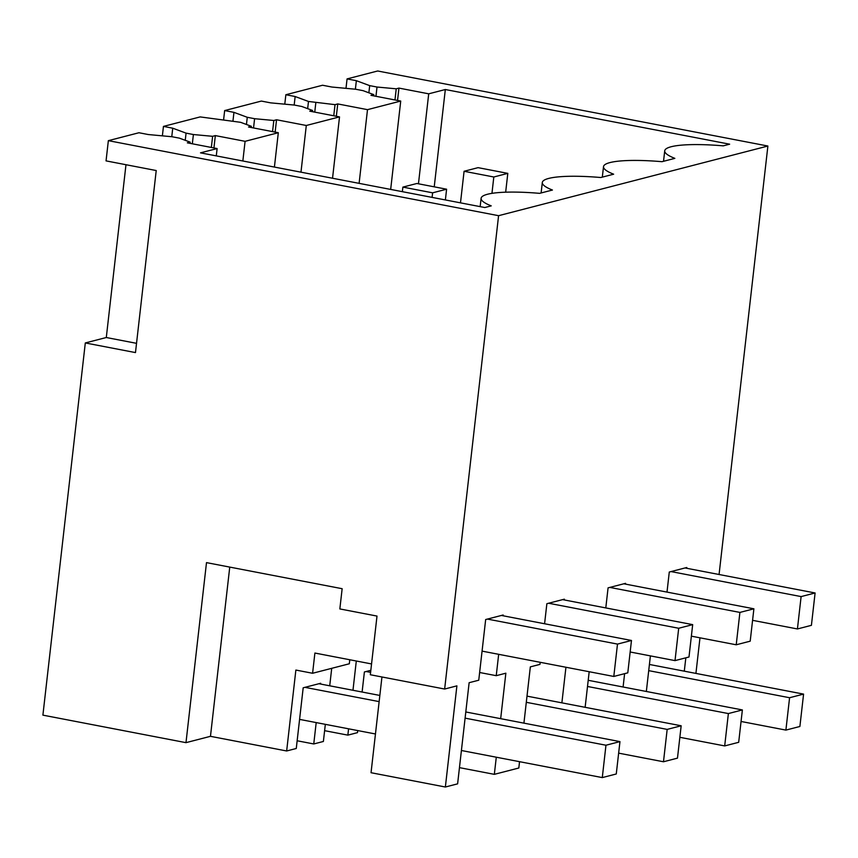 <?xml version="1.0" encoding="UTF-8"?>
<svg xmlns="http://www.w3.org/2000/svg" width="858" height="858" viewBox="0 0 858 858"><rect width="100%" height="100%" fill="white"/><g stroke="black" fill="none" stroke-linecap="round" stroke-linejoin="round"><path stroke-width="1.29" d="M719.068 574.506L767.889 146.032L498.584 215.69L444.648 689.038L456.896 685.864L445.366 787.011L371.042 772.715L381.949 676.983M498.584 215.69L108.355 140.658L106.049 160.886L156.22 170.538L135.478 352.584L85.307 342.943L42.9 715.143L185.982 742.653L206.499 562.623L342.149 588.706L339.843 608.933L377.005 616.076L370.324 674.742L444.648 689.038M445.366 787.011L457.614 783.847L469.133 682.7L478.753 680.212L485.671 619.53L503.153 615.004L503.067 615.776M496.289 757.217L494.337 774.345L518.822 768.007L519.54 761.69M523.927 723.144L530.341 666.87L539.961 664.382L540.197 662.301M544.583 623.766L546.868 603.7L564.36 599.174L564.274 599.946M561.883 702.841L565.937 667.256M585.135 707.314L589.189 671.717M605.791 607.925L608.075 587.859L625.568 583.343L625.482 584.105M623.09 687.011L624.613 673.659M646.342 691.484L650.396 655.887M666.998 592.095L669.283 572.029L686.775 567.503L686.69 568.275M684.298 671.17L685.821 657.829M699.978 637.816L695.924 673.412M500.675 718.672L505.855 673.198L496.235 675.686L498.67 654.322M185.982 742.653L210.467 736.325L286.658 750.975L295.871 670.055L312.591 673.273L314.897 653.045L371.557 663.942M210.467 736.325L229.751 567.095M494.337 774.345L459.459 767.642M767.889 146.032L377.659 70.989L347.072 78.904L345.989 88.342M602.316 177.123L603.517 166.656A68.2 11.701 6.5 0 1 662.011 161.69L674.849 158.365A68.2 11.701 6.5 0 1 664.725 150.815A68.2 11.701 6.5 0 1 723.219 145.849L729.632 144.187L445.323 89.522L428.71 93.822L418.457 183.794M603.517 166.656A68.2 11.701 6.5 0 0 613.642 174.195L600.804 177.52A68.2 11.701 6.5 0 0 542.31 182.486A68.2 11.701 6.5 0 0 552.434 190.036L539.596 193.35A68.2 11.701 6.5 0 0 481.102 198.316A68.2 11.701 6.5 0 0 491.226 205.866L484.813 207.529L200.504 152.853L217.117 148.563L216.28 155.888M108.355 140.658L138.953 132.743L148.241 134.534L172.072 136.744L179.397 138.149L190.154 142.128L187.355 142.836L217.117 148.563M428.71 93.822L398.949 88.095L396.235 88.814L377.016 87.033L369.691 85.628L356.36 80.695L347.072 78.904M496.235 675.686L479.633 672.5M85.307 342.943L106.295 337.516L136.529 343.329M125.976 164.715L106.295 337.516M171.772 136.712L172.737 128.196L163.449 126.405L162.377 135.843M163.449 126.405L200.161 116.913L240.605 122.319L251.362 126.298L248.563 127.005L278.314 132.722L274.41 167.063M232.979 120.881L233.944 112.355L224.657 110.575L223.573 120.013M224.657 110.575L261.358 101.072L270.656 102.863L294.487 105.073L301.812 106.489L312.569 110.468L309.77 111.165L339.521 116.892L332.539 178.249M294.176 105.051L295.152 96.525L285.864 94.734L284.781 104.172M285.864 94.734L322.565 85.242L331.864 87.033L355.695 89.243L363.02 90.648L373.777 94.627L370.978 95.335L400.729 101.062L390.669 189.425M324.603 730.662L347.855 735.134L357.475 732.646L357.711 730.566M316.194 722.586L313.76 743.961L323.38 741.473L325.332 724.345M313.76 743.961L297.147 740.765M286.658 750.975L296.267 748.487L303.185 687.794L320.678 683.268L320.581 684.04M312.591 673.273L349.324 663.77L349.774 659.748M329.719 685.799L331.714 668.328M347.855 735.134L348.584 728.807M352.97 690.272L356.306 661.003M190.154 142.128L190.015 143.35M356.36 80.695L355.384 89.211M369.691 85.628L368.865 92.814M377.016 87.033L375.954 96.289M396.235 88.814L394.97 99.946M398.949 88.095L397.544 100.44M434.234 186.829L445.323 89.522M172.737 128.196L186.068 133.129L193.393 134.534L212.623 136.315L215.337 135.596L245.088 141.323L278.314 132.722M233.944 112.355L247.276 117.289L254.601 118.704L273.831 120.485L276.544 119.766L306.295 125.483L339.521 116.892M295.152 96.525L308.483 101.459L307.657 108.644M400.729 101.062L367.503 109.652L337.752 103.925L335.028 104.655L308.483 101.459M370.828 670.302L364.393 671.964L362.108 692.031M193.393 134.534L192.331 143.79M186.068 133.129L185.253 140.315M245.088 141.323L242.846 161.004M251.362 126.298L251.222 127.51M212.623 136.315L211.347 147.447M215.337 135.596L213.932 147.941M254.601 118.704L253.539 127.96M247.276 117.289L246.45 124.485M306.295 125.483L300.976 172.179M312.569 110.468L312.43 111.679M273.831 120.485L272.554 131.617M276.544 119.766L275.128 132.111M315.808 102.863L314.747 112.13M335.028 104.655L333.762 115.787M337.752 103.925L336.336 116.28M367.503 109.652L359.105 183.355M373.777 94.627L373.638 95.849M631.477 640.476L617.492 644.09L613.802 676.458L627.788 672.833L631.477 640.476L501.404 615.454M613.802 676.458L482.067 651.125M617.492 644.09L487.419 619.079M616.269 773.98L619.959 741.612L605.962 745.227L602.284 777.595L616.269 773.98M318.929 683.729L379.847 695.441M465.797 711.968L619.959 741.612M299.581 719.39L375.45 733.976M461.411 750.503L602.284 777.595M304.933 687.344L379.139 701.619M465.1 718.146L605.962 745.227M692.685 624.635L678.699 628.26L675.01 660.617L688.995 657.003L692.685 624.635L562.612 599.624M675.01 660.617L630.169 651.994M678.699 628.26L548.616 603.238M527.005 696.138L681.166 725.782L667.17 729.397L663.481 761.765L677.477 758.14L681.166 725.782M618.639 753.142L663.481 761.765M366.141 671.514L370.592 672.372M526.297 702.305L667.17 729.397M753.892 608.805L739.907 612.419L736.218 644.787L750.203 641.173L753.892 608.805L623.82 583.794M736.218 644.787L691.376 636.164M739.907 612.419L609.824 587.408M402.359 191.666L402.874 187.108L416.87 183.494L446.6 189.21L432.614 192.825L402.874 187.108M445.377 199.946L446.6 189.21M588.213 680.297L742.374 709.941L728.378 713.566L724.688 745.924L738.684 742.309L742.374 709.941M679.847 737.301L724.688 745.924M432.089 197.394L432.614 192.825M587.505 686.475L728.378 713.566M815.1 592.975L801.115 596.589L797.425 628.957L811.411 625.332L815.1 592.975L685.027 567.953M797.425 628.957L752.584 620.334M801.115 596.589L671.031 571.578M460.489 202.853L464.081 171.278L478.078 167.653L507.807 173.37L493.811 176.995L464.081 171.278M505.662 192.192L507.807 173.37M799.892 726.479L803.581 694.111L789.585 697.726L785.896 730.094L799.892 726.479M649.42 664.467L803.581 694.111M741.055 721.471L785.896 730.094M491.956 193.361L493.811 176.995M648.712 670.645L789.585 697.726M541.119 192.964L542.31 182.486M480.158 206.628L481.102 198.316M663.524 161.293L664.725 150.815"/></g></svg>

